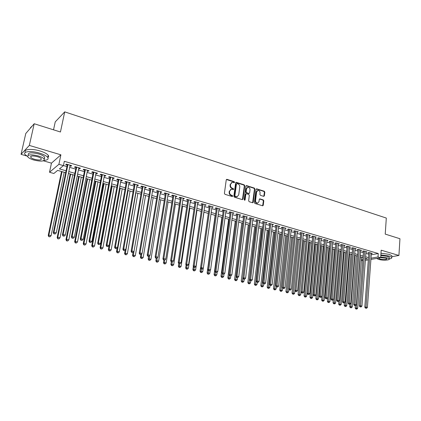 <?xml version="1.0" encoding="UTF-8"?>
<svg xmlns="http://www.w3.org/2000/svg" width="421" height="421" viewBox="0 0 421 421"><rect width="100%" height="100%" fill="white"/><g stroke="black" fill="none" stroke-linecap="round" stroke-linejoin="round"><path stroke-width="0.63" d="M234.565 182.314L234.171 181.646L227.024 179.372L226.245 179.899L224.404 193.36L224.982 194.323L232.181 196.523L232.724 196.144L232.324 195.476L231.397 195.191C230.103 194.644 229.492 193.623 229.556 192.134L229.708 191.013L231.382 189.213L233.287 189.597L233.65 189.208L233.25 188.54L232.324 188.25C231.04 187.703 230.429 186.682 230.492 185.198L230.645 184.082L232.281 182.309L234.213 182.703L234.565 182.314M234.081 182.698L233.76 181.825L226.419 179.52M232.224 196.533L231.913 195.639L230.987 195.355L231.397 195.191M233.155 189.592L232.839 188.708L231.918 188.424L232.324 188.25M263.667 196.349L264.393 195.823L264.83 192.165L264.283 191.239L256.742 188.84L256.01 189.361L254.373 202.538L254.931 203.475L262.746 205.816L263.262 205.259L263.793 200.806L263.246 199.88L259.789 198.849L259.283 199.407L259.015 201.622L257.641 203.117C256.284 202.985 255.594 202.133 255.563 200.554L256.631 191.887L257.962 190.418C259.331 190.534 260.031 191.387 260.067 192.971L259.894 194.407L260.446 195.339L263.667 196.349M371.254 254.784L378.258 253.516L378.016 256.957L380.663 257.731L370.917 259.415M34.196 123.742L29.333 145.424L21.05 154.339L25.776 133.51L34.196 123.742L60.45 131.999L64.713 111.87L386.31 218.062L385.226 234.102L399.95 238.733L398.919 255.463L381.184 250.185L380.663 257.731M43.368 160.806L51.457 163.148L60.898 154.823L29.333 145.424M60.898 154.823L58.908 164.311L63.418 165.621L59.445 168.895L66.071 170.8M378.258 253.516L64.318 161.311L63.418 165.621M244.754 185.782L244.191 184.84L236.386 182.356L235.623 182.882L233.844 196.254L234.418 197.207L242.285 199.607L243.043 199.07L244.754 185.782L244.338 185.956L243.775 185.014L235.797 182.498M246.653 185.624L254.326 188.071L254.879 189.003L253.237 202.191L252.721 202.754L249.2 201.722L248.637 200.78L249.321 195.397L248.758 194.46L246.564 193.776L245.811 194.307L245.096 199.928L244.727 200.322L244.169 199.643L245.906 186.15L246.653 185.624L246.232 185.793L253.9 188.234L254.326 188.071M391.809 256.678L398.919 255.463M69.981 165.911L70.981 166.2L71.665 165.653L66.371 164.111L65.697 164.658L67.244 165.111M78.738 168.463L79.69 168.737L80.395 168.205L75.17 166.679L74.48 167.221L76.001 167.663M87.379 170.979L88.289 171.247L89.015 170.721L83.858 169.216L83.142 169.747L84.647 170.184M95.909 173.468L96.777 173.72L97.525 173.21L92.431 171.721L91.699 172.242L93.183 172.673M104.334 175.925L105.161 176.162L105.929 175.662L100.898 174.194L100.145 174.704L101.614 175.131M112.654 178.346L113.438 178.578L114.223 178.088L109.26 176.636L108.486 177.136L109.934 177.557M120.864 180.741L121.611 180.962L122.416 180.477L117.512 179.046L116.722 179.535L118.154 179.951M128.973 183.109L129.684 183.314L130.505 182.84L125.663 181.43L124.853 181.904L126.268 182.319M136.988 185.44L137.656 185.64L138.493 185.177L133.715 183.777L132.883 184.245L134.283 184.656M144.898 187.75L145.534 187.934L146.387 187.482L141.661 186.103L140.819 186.561L142.198 186.961M152.712 190.029L153.312 190.203L154.181 189.755L149.518 188.392L148.655 188.845L150.018 189.24M160.433 192.276L160.996 192.444L161.88 192.008L157.275 190.66L156.396 191.102L157.743 191.492M168.058 194.502L169.489 194.228L164.937 192.897L164.043 193.328L165.374 193.718M175.594 196.696L177.004 196.423L172.505 195.112L171.6 195.533L172.915 195.918M183.04 198.87L184.435 198.591L179.988 197.296L179.067 197.712L180.362 198.091M190.397 201.012L191.771 200.738L187.377 199.454L186.445 199.859L187.724 200.233M197.665 203.132L199.022 202.854L194.681 201.585L193.734 201.985L195.002 202.354M204.848 205.227L206.19 204.948L201.901 203.696L200.938 204.085L202.191 204.453M211.952 207.295L213.273 207.016L209.032 205.78L208.058 206.164L209.295 206.522M218.967 209.342L220.278 209.063L216.084 207.837L215.094 208.216L216.32 208.569M225.909 211.368L227.198 211.084L223.056 209.874L222.051 210.242L223.262 210.595M232.766 213.363L234.039 213.084L229.945 211.884L228.929 212.247L230.124 212.594M239.544 215.341L240.801 215.057L236.755 213.873L235.728 214.231L236.912 214.573M246.248 217.294L247.49 217.01L243.485 215.841L242.449 216.189L243.617 216.531M252.874 219.23L254.105 218.941L250.142 217.789L249.095 218.125L250.253 218.462M259.425 221.141L260.641 220.851L256.726 219.709L255.668 220.041L256.81 220.378M265.909 223.03L267.109 222.741L263.236 221.609L262.167 221.935L263.299 222.267M272.319 224.898L273.503 224.609L269.672 223.493L268.593 223.809L269.708 224.135M278.655 226.745L279.823 226.456L276.039 225.351L274.95 225.661L276.055 225.988M284.922 228.571L286.08 228.282L282.333 227.187L281.233 227.498L282.328 227.814M291.122 230.376L292.263 230.087L288.559 229.008L287.454 229.308L288.532 229.624M297.258 232.166L298.384 231.876L294.721 230.808L293.605 231.103L294.674 231.413M303.32 233.929L304.436 233.644L300.815 232.587L299.689 232.876L300.747 233.187M309.324 235.665L310.424 235.392L306.841 234.344L305.704 234.629L306.751 234.934M315.266 237.386L316.35 237.123L312.803 236.086L311.661 236.365L312.698 236.67M321.139 239.086L322.212 238.839L318.702 237.812L317.55 238.086L318.576 238.381M326.954 240.77L328.012 240.533L324.538 239.517L323.381 239.786L324.396 240.081M332.706 242.438L333.753 242.207L330.317 241.201L329.148 241.465L330.153 241.759M338.395 244.091L339.431 243.864L336.032 242.875L334.858 243.127L335.847 243.417M344.031 245.722L345.052 245.506L341.684 244.527L340.505 244.775L341.489 245.064M349.604 247.338L350.614 247.132L347.283 246.159L346.094 246.406L347.067 246.69M355.124 248.937L356.119 248.743L352.824 247.78L351.63 248.016L352.593 248.301M360.581 250.521L361.571 250.332L358.308 249.379L357.103 249.616L358.055 249.895M365.986 252.09L366.959 251.905L363.733 250.963L362.523 251.195L363.465 251.469M63.434 165.553L66.944 166.574M69.681 167.369L75.706 169.121M78.443 169.916L84.363 171.631M87.094 172.426L92.904 174.115M95.635 174.904L101.34 176.562M104.066 177.352L109.671 178.983M112.386 179.772L117.891 181.367M120.606 182.156L126.016 183.73M128.726 184.514L134.036 186.056M136.741 186.845L141.956 188.355M144.661 189.14L149.781 190.629M152.481 191.413L157.512 192.876M160.206 193.655L165.153 195.091M167.837 195.87L172.694 197.286M175.378 198.065L180.151 199.449M182.83 200.228L187.519 201.585M190.192 202.364L194.797 203.701M197.465 204.474L201.996 205.79M204.659 206.564L209.105 207.858M211.763 208.627L216.136 209.9M218.783 210.668L223.083 211.916M225.73 212.684L229.95 213.91M232.592 214.678L236.739 215.884M239.375 216.647L243.454 217.831M246.085 218.594L250.09 219.757M252.716 220.52L256.652 221.662M259.273 222.425L263.146 223.551M265.756 224.309L269.561 225.414M272.171 226.172L275.908 227.256M278.513 228.014L282.186 229.077M284.785 229.834L288.396 230.882M290.99 231.634L294.542 232.666M297.126 233.418L300.615 234.429M303.194 235.181L306.63 236.176M309.198 236.923L312.577 237.902M315.14 238.649L318.46 239.612M321.018 240.354L324.281 241.301M326.838 242.043L330.043 242.975M332.59 243.717L335.742 244.633M338.284 245.369L341.384 246.269M343.92 247.006L346.967 247.89M349.498 248.627L352.493 249.495M355.019 250.227L357.966 251.084M360.481 251.816L363.376 252.658M365.891 253.384L368.738 254.21M371.338 253.642L372.301 253.468L369.106 252.532L367.891 252.758L368.822 253.032M64.713 111.87L55.246 121.874L53.535 129.821M362.76 260.773L361.376 260.383M65.681 172.684L57.64 170.384L53.867 173.494L49.515 172.263L58.908 164.311M51.457 163.148L49.515 172.263M21.05 154.339L26.728 155.986M368.317 259.862L365.365 260.373M371.006 258.189L378.016 256.957M68.818 171.584L74.859 173.32M77.601 174.11L83.532 175.81M86.273 176.599L92.099 178.267M94.83 179.057L100.551 180.698M103.282 181.483L108.902 183.093M111.628 183.877L117.143 185.461M119.864 186.24L125.284 187.798M128 188.576L133.325 190.103M136.036 190.881L141.261 192.386M143.971 193.16L149.108 194.634M151.807 195.412L156.854 196.86M159.554 197.633L164.506 199.059M167.2 199.833L172.068 201.227M174.757 202.001L179.541 203.375M182.225 204.143L186.924 205.495M189.603 206.264L194.218 207.59M196.891 208.353L201.433 209.658M204.101 210.421L208.558 211.705M211.221 212.468L215.599 213.726M218.257 214.489L222.562 215.726M225.214 216.483L229.445 217.699M232.092 218.462L236.249 219.651M238.886 220.409L242.975 221.583M245.606 222.341L249.627 223.493M252.253 224.251L256.2 225.382M258.826 226.135L262.704 227.251M265.319 227.998L269.135 229.092M271.745 229.845L275.492 230.918M278.102 231.671L281.786 232.729M284.385 233.471L288.006 234.513M290.601 235.255L294.158 236.281M296.747 237.023L300.247 238.028M302.831 238.77L306.267 239.754M308.846 240.496L312.224 241.465M314.797 242.207L318.118 243.159M320.686 243.896L323.954 244.833M326.512 245.569L329.722 246.49M332.28 247.222L335.437 248.127M337.984 248.858L341.084 249.753M343.625 250.479L346.678 251.358M349.214 252.084L352.214 252.947M354.745 253.674L357.692 254.521M360.218 255.242L363.118 256.079M365.633 256.799L368.486 257.615M365.454 259.157L367.317 258.836L365.517 258.32M363.002 257.599L360.097 256.773M357.571 256.052L354.619 255.21M352.088 254.484L349.088 253.626M346.551 252.905L343.494 252.032M340.952 251.305L337.847 250.416M335.295 249.69L332.137 248.785M329.58 248.058L326.37 247.138M323.807 246.406L320.539 245.475M317.971 244.738L314.645 243.791M312.072 243.054L308.688 242.091M306.109 241.354L302.667 240.37M300.078 239.628L296.579 238.628M293.99 237.891L290.427 236.87M287.827 236.134L284.207 235.097M281.602 234.355L277.918 233.297M275.308 232.555L271.556 231.482M268.94 230.734L265.125 229.645M262.504 228.898L258.626 227.787M256 227.04L252.047 225.909M249.416 225.161L245.396 224.014M242.759 223.256L238.67 222.088M236.028 221.335L231.866 220.146M229.219 219.388L224.982 218.183M222.33 217.425L218.02 216.194M215.363 215.431L210.979 214.178M208.311 213.421L203.848 212.147M201.18 211.384L196.639 210.084M193.96 209.321L189.339 208M186.661 207.237L181.956 205.89M179.272 205.122L174.483 203.759M171.789 202.99L166.916 201.596M164.222 200.828L159.259 199.412M156.559 198.638L151.513 197.196M148.802 196.423L143.666 194.955M140.956 194.181L135.72 192.686M133.004 191.908L127.679 190.387M124.958 189.613L119.532 188.061M116.806 187.282L111.286 185.708M108.555 184.93L102.934 183.319M100.203 182.54L94.472 180.904M91.736 180.125L85.905 178.457M83.163 177.673L77.227 175.978M74.48 175.194L68.434 173.468M361.418 259.868L362.844 259.615M70.981 166.2L71.123 165.495M79.69 168.737L79.832 168.042M88.289 171.247L88.426 170.552M96.777 173.72L96.914 173.031M105.161 176.162L105.292 175.478M113.438 178.578L113.565 177.894M121.611 180.962L121.737 180.283M129.684 183.314L129.805 182.635M137.656 185.64L137.778 184.966M145.534 187.934L145.645 187.266M153.312 190.203L153.423 189.534M160.996 192.444L161.106 191.781M168.589 194.655L168.695 193.997M176.089 196.844L176.194 196.186M183.503 199.001L183.603 198.349M190.829 201.138L190.924 200.491M198.065 203.248L198.159 202.601M205.222 205.337L205.311 204.69M212.289 207.395L212.379 206.758M219.278 209.432L219.367 208.795M226.188 211.447L226.272 210.816M233.018 213.442L233.102 212.81M239.77 215.41L239.854 214.778M246.448 217.357L246.527 216.731M253.047 219.278L253.126 218.657M259.578 221.183L259.652 220.562M266.03 223.062L266.104 222.446M272.413 224.925L272.487 224.314M278.728 226.766L278.797 226.156M284.975 228.587L285.038 227.977M291.153 230.387L291.216 229.782M297.263 232.171L297.326 231.566M231.603 182.54L230.645 184.082M231.918 188.424C230.629 187.871 230.019 186.856 230.087 185.372L230.234 184.256M230.703 189.434L229.708 191.013M230.987 195.355C229.698 194.807 229.082 193.786 229.15 192.297L229.298 191.176M242.433 199.633L244.338 185.956M236.981 183.619L236.449 183.988L234.892 195.718L235.292 196.386L237.034 196.76L238.712 194.96L239.76 186.961C239.817 185.487 239.217 184.477 237.949 183.93L236.981 183.619M236.613 183.682L236.039 184.161L236.449 183.988M237.276 196.718L235.855 196.844L234.881 196.544L234.481 195.881L236.039 184.161M252.621 202.754L254.458 189.166L253.9 188.234M246.069 193.849L245.396 194.47L244.675 200.086L245.096 199.928M250.021 189.839C249.985 188.229 249.269 187.371 247.874 187.261L246.527 188.734L246.132 191.802L246.695 192.744L249.127 193.455L249.637 192.897L250.021 189.839M247.301 187.45L246.106 188.897L246.527 188.734M248.964 193.518L246.28 192.907L245.717 191.965L246.106 188.897M257.41 190.602L256.205 192.05L256.631 191.887M257.757 203.101L257.215 203.264C255.857 203.138 255.168 202.285 255.137 200.712L256.205 192.05M262.636 205.816L263.362 200.959L262.815 200.033L259.468 199.007M263.783 196.375L264.399 192.329L263.851 191.402L256.178 188.976M61.54 171.5L48.231 235.502L48.857 235.155L51.104 235.686L64.213 172.263M62.045 171.642L48.857 235.155L48.857 236.697L50.004 236.776L49.104 236.565M51.104 235.686L50.004 236.776M48.857 236.697L48.231 235.502M67.407 164.411L53.32 232.697L53.972 232.334L67.918 164.564M54.225 233.776L55.14 233.997L54.225 233.776L53.972 232.334L56.267 232.881L70.123 165.206M53.32 232.697L53.962 233.918M55.14 233.997L56.267 232.881M31.759 126.342L32.096 126.174M42.747 126.432L47.299 127.863M32.059 126.221L30.444 127.663M44.21 160.343C47.584 160.059 48.778 159.101 47.789 157.465C46.531 155.875 43.752 154.418 39.448 153.097C31.101 150.529 22.487 151.418 25.039 154.491L27.591 156.507M47.815 157.496C48.715 156.954 48.862 156.228 48.247 155.328C46.994 153.728 44.221 152.265 39.921 150.934C31.638 148.376 23.055 149.245 25.486 152.313M30.849 156.791L30.586 156.659M28.244 154.933C27.786 152.576 31.238 152.239 38.6 153.928C41.705 154.881 43.71 155.928 44.626 157.075L44.289 158.643M38.169 155.912C30.796 154.228 27.344 154.56 27.807 156.901C28.765 158.064 30.807 159.112 33.933 160.048C41.2 161.706 44.621 161.375 44.2 159.043C43.284 157.901 41.274 156.859 38.169 155.912M34.669 159.327C39.363 160.401 41.574 160.185 41.3 158.68C40.705 157.943 39.406 157.27 37.401 156.665C32.664 155.581 30.438 155.791 30.733 157.301C31.349 158.049 32.659 158.722 34.669 159.327M44.368 158.254L44.763 158.228M388.92 235.265L391.477 236.07M389.251 258.968C391.262 258.626 392.098 258.105 391.762 257.405L389.136 256.031L380.858 254.931M391.83 256.378L391.872 255.726L389.246 254.347L380.973 253.247M380.816 255.542L387.409 256.331L389.304 257.326L389.272 257.789M376.663 258.42L378.574 259.373C382.563 260.61 390.283 260.262 389.204 258.868L387.304 257.884L380.71 257.089M379.121 257.994L378.858 258.468L380.105 259.11C384.026 259.852 386.315 259.741 386.962 258.783L385.731 258.152L380.668 257.678M70.144 173.957L57.156 237.607L57.798 237.276L60.019 237.797L72.812 174.72M70.675 174.105L57.798 237.276L57.782 238.802L58.929 238.875L58.04 238.67M60.019 237.797L58.929 238.875M57.782 238.802L57.156 237.607M78.638 176.383L65.965 239.691L66.629 239.365L68.818 239.881L81.306 177.141M79.19 176.541L66.629 239.365L66.86 240.749L66.592 240.875L67.734 240.954L66.86 240.749M68.818 239.881L67.734 240.954M66.592 240.875L65.965 239.691M87.026 178.778L74.659 241.743L75.343 241.422L77.506 241.938L89.689 179.535M87.6 178.941L75.343 241.422L75.569 242.801L75.291 242.928L76.433 243.001L75.569 242.801M77.506 241.938L76.433 243.001M75.291 242.928L74.659 241.743M95.309 181.146L83.242 243.77L83.947 243.459L86.084 243.964L97.967 181.904M95.909 181.314L83.947 243.459L84.163 244.827L83.879 244.948L85.016 245.027L84.163 244.827M86.084 243.964L85.016 245.027M83.879 244.948L83.242 243.77M76.164 166.969L62.424 234.871L63.097 234.523L76.701 167.126M63.339 235.955L64.245 236.17L63.339 235.955L63.097 234.523L65.36 235.065L78.874 167.763M62.424 234.871L63.066 236.092M64.245 236.17L65.36 235.065M84.805 169.495L71.407 237.023L72.102 236.681L85.368 169.658M72.333 238.097L73.228 238.312L72.333 238.097L72.102 236.681L74.338 237.212L87.515 170.284M71.407 237.023L72.054 238.233M73.228 238.312L74.338 237.212M93.315 172.005L80.269 239.144L80.99 238.807L93.92 172.157M81.211 240.217L82.095 240.428L81.211 240.217L80.99 238.807L83.195 239.333L96.046 172.778M80.269 239.144L80.921 240.349M82.095 240.428L83.195 239.333M101.766 174.447L89.02 241.233L89.762 240.907L102.371 174.626M89.973 242.307L90.841 242.517L89.973 242.307L89.762 240.907L91.936 241.428L104.466 175.236M89.02 241.233L89.678 242.438M90.841 242.517L91.936 241.428M103.492 183.482L91.72 245.775L92.446 245.469L94.551 245.969L106.15 184.24M104.113 183.656L92.446 245.469L92.652 246.827L92.357 246.943L93.494 247.022L92.652 246.827M94.551 245.969L93.494 247.022M92.357 246.943L91.72 245.775M110.086 176.878L97.656 243.301L98.419 242.985L110.712 177.062M98.619 244.369L99.477 244.575L98.619 244.369L98.419 242.985L100.566 243.496L112.781 177.662M97.656 243.301L98.314 244.496M99.477 244.575L100.566 243.496M111.576 185.787L100.087 247.753L100.835 247.459L102.913 247.948L114.228 186.545M112.218 185.971L100.835 247.459L101.029 248.8L100.73 248.916L101.861 248.995L101.029 248.8M102.913 247.948L101.861 248.995M100.73 248.916L100.087 247.753M118.301 179.278L106.181 245.338L106.96 245.033L118.948 179.467M107.155 246.406L108.002 246.611L107.155 246.406L106.96 245.033L109.081 245.538L120.99 180.062M106.181 245.338L106.845 246.527M108.002 246.611L109.081 245.538M119.559 188.071L108.35 249.706L109.118 249.416L111.17 249.9L122.206 188.824M120.222 188.261L109.118 249.416L109.302 250.748L108.997 250.863L110.123 250.942L109.302 250.748M111.17 249.9L110.123 250.942M108.997 250.863L108.35 249.706M126.411 181.646L114.596 247.353L115.396 247.053L127.079 181.84M115.586 248.416L116.422 248.616L115.586 248.416L115.396 247.053L117.491 247.553L129.094 182.43M114.596 247.353L115.265 248.537M116.422 248.616L117.491 247.553M117.185 247.853L116.512 251.632L117.296 251.353L119.327 251.832L130.089 191.076M128.126 190.518L117.296 251.353L117.475 252.674L117.159 252.784L118.285 252.868L117.475 252.674M119.327 251.832L118.285 252.868M117.159 252.784L116.512 251.632M134.425 183.988L122.906 249.343L123.727 249.048L135.109 184.188M123.906 250.4L124.732 250.6L123.906 250.4L123.727 249.048L125.79 249.542L137.104 184.766M122.906 249.343L123.574 250.516M124.732 250.6L125.79 249.542M125.163 250.169L124.574 253.537L125.374 253.263L127.379 253.737L137.877 193.302M135.936 192.75L125.374 253.263L125.547 254.579L125.226 254.684L126.347 254.768L125.547 254.579M127.379 253.737L126.347 254.768M125.226 254.684L124.574 253.537M142.34 186.298L131.11 251.305L131.947 251.016L143.045 186.503M132.115 252.363L132.931 252.558L132.115 252.363L131.947 251.016L133.989 251.505L145.013 187.077M131.11 251.305L131.784 252.474M132.931 252.558L133.989 251.505M133.047 252.442L132.536 255.421L133.352 255.152L135.336 255.621L145.571 195.497M133.978 251.516L133.352 255.152L133.515 256.457L133.189 256.563L134.31 256.642L133.515 256.457M135.336 255.621L134.31 256.642M133.189 256.563L132.536 255.421M150.155 188.582L139.209 253.242L140.067 252.963L150.881 188.792M140.23 254.295L141.035 254.489L140.23 254.295L140.067 252.963L142.082 253.442L152.823 189.361M139.209 253.242L139.888 254.405M141.035 254.489L142.082 253.442M140.861 254.547L140.398 257.278L141.235 257.015L143.193 257.478L153.176 197.67M141.788 253.742L141.235 257.015L141.393 258.31L141.056 258.415L142.172 258.494L141.393 258.31M143.193 257.478L142.172 258.494M141.056 258.415L140.398 257.278M157.88 190.839L147.213 255.158L148.087 254.884L158.622 191.055M148.239 256.21L149.034 256.4L148.239 256.21L148.087 254.884L150.076 255.358L160.543 191.613M147.213 255.158L147.887 256.315M149.034 256.4L150.076 255.358M148.602 256.484L148.171 259.115L149.023 258.862L150.955 259.315L160.685 199.817M149.502 255.931L149.171 260.146L148.829 260.246L149.939 260.325L149.171 260.146M150.955 259.315L149.939 260.325M148.829 260.246L148.171 259.115M165.511 193.065L155.112 257.047L156.002 256.778L166.269 193.286M156.149 258.094L156.933 258.284L156.149 258.094L156.002 256.778L157.964 257.252L168.163 193.844M155.112 257.047L155.791 258.199M156.933 258.284L157.964 257.252M156.27 258.315L155.844 260.925L156.712 260.678L158.622 261.131L168.111 201.938M157.133 258.084L156.854 261.957L156.507 262.051L157.617 262.136L156.854 261.957M158.622 261.131L157.617 262.136M156.507 262.051L155.844 260.925M173.047 195.265L162.916 258.91L163.822 258.652L173.82 195.497M163.958 259.957L164.737 260.146L163.958 259.957L163.822 258.652L165.763 259.12L175.699 196.044M162.916 258.91L163.595 260.062M164.737 260.146L165.763 259.12M163.843 260.12L163.432 262.72L164.311 262.478L166.2 262.925L175.446 204.032M164.679 260.162L164.448 263.746L164.09 263.841L165.2 263.92L164.448 263.746M166.2 262.925L165.2 263.92M164.09 263.841L163.432 262.72M180.493 197.444L170.626 260.757L171.547 260.504L181.288 197.675M171.679 261.799L172.442 261.983L171.679 261.799L171.547 260.504L173.463 260.962L183.14 198.217M170.626 260.757L171.31 261.899M172.442 261.983L173.463 260.962M171.326 261.904L170.926 264.488L171.821 264.256L173.684 264.698L182.698 206.106M172.163 262.057L171.947 265.514L171.589 265.604L172.694 265.688L171.947 265.514M173.684 264.698L172.694 265.688M171.589 265.604L170.926 264.488M187.855 199.591L178.241 262.578L179.178 262.33L188.661 199.828M179.299 263.62L180.056 263.799L179.299 263.62L179.178 262.33L181.072 262.788L190.492 200.364M178.241 262.578L178.925 263.714M180.056 263.799L181.072 262.788M178.757 263.435L178.33 266.24L179.241 266.009L181.083 266.446L189.871 208.153M179.567 263.867L179.362 267.261L178.993 267.351L180.099 267.435L179.362 267.261M181.083 266.446L180.099 267.435M178.993 267.351L178.33 266.24M195.128 201.717L185.761 264.377L186.714 264.141L195.954 201.959M186.829 265.414L187.577 265.593L186.829 265.414L186.714 264.141L188.587 264.588L197.759 202.485M185.761 264.377L186.45 265.509M187.577 265.593L188.587 264.588M186.098 264.93L185.645 267.966L186.571 267.745L188.392 268.177L196.954 210.174M186.887 265.614L186.687 268.987L186.314 269.072L187.413 269.156L186.687 268.987M188.392 268.177L187.413 269.156M186.314 269.072L185.645 267.966M202.317 203.817L193.197 266.156L194.16 265.925L203.154 204.064M194.27 267.188L195.007 267.367L194.27 267.188L194.16 265.925L196.007 266.367L204.943 204.585M193.197 266.156L193.881 267.282M195.007 267.367L196.007 266.367M193.355 266.414L192.881 269.677L193.818 269.461L195.618 269.887L203.959 212.179M194.128 267.34L193.923 270.692L193.549 270.777L194.644 270.861L193.923 270.692M195.618 269.887L194.644 270.861M193.549 270.777L192.881 269.677M209.421 205.89L200.538 267.909L201.517 267.688L210.274 206.143M201.622 268.945L202.354 269.119L201.622 268.945L201.517 267.688L203.343 268.124L212.042 206.658M200.538 267.909L201.227 269.035M202.354 269.119L203.343 268.124M208.295 213.415L200.028 271.366L200.98 271.156L202.759 271.577L203.232 268.235M201.28 269.045L201.08 272.376L200.701 272.461L201.791 272.545L201.08 272.376M202.759 271.577L201.791 272.545M200.701 272.461L200.028 271.366M216.441 207.942L207.795 269.645L208.79 269.424L217.31 208.195M208.884 270.677L209.605 270.85L208.884 270.677L208.79 269.424L210.589 269.861L219.057 208.705M207.795 269.645L208.484 270.761M209.605 270.85L210.589 269.861M215.147 215.373L207.095 273.034L208.058 272.829L209.816 273.245L210.237 270.219M208.374 270.582L208.153 274.045L207.769 274.124L208.858 274.208L208.153 274.045M209.816 273.245L208.858 274.208M207.769 274.124L207.095 273.034M223.383 209.968L214.963 271.361L215.973 271.15L224.267 210.226M216.062 272.387L216.773 272.561L216.062 272.387L215.973 271.15L217.757 271.577L225.993 210.732M214.963 271.361L215.657 272.471M216.773 272.561L217.757 271.577M221.925 217.304L214.078 274.687L215.057 274.487L216.794 274.897L217.162 272.171M215.389 272.045L215.147 275.692L214.752 275.771L215.841 275.855L215.147 275.692M216.794 274.897L215.841 275.855M214.752 275.771L214.078 274.687M230.245 211.974L222.051 273.055L223.072 272.85L231.14 212.237M223.156 274.082L223.861 274.25L223.156 274.082L223.072 272.85L224.835 273.271L232.85 212.737M222.051 273.055L222.746 274.166M223.861 274.25L224.835 273.271M228.624 219.22L220.983 276.318L221.972 276.123L223.688 276.529L224.014 274.092M222.325 273.492L222.056 277.323L221.656 277.397L222.741 277.481L222.056 277.323M223.688 276.529L222.741 277.481M221.656 277.397L220.983 276.318M237.028 213.957L229.056 274.734L230.087 274.529L237.939 214.221M230.166 275.755L230.861 275.918L230.166 275.755L230.087 274.529L231.829 274.945L239.628 214.715M229.056 274.734L229.75 275.834M230.861 275.918L231.829 274.945M235.25 221.114L227.808 277.928L228.814 277.739L230.508 278.144L230.797 275.934M229.177 274.929L228.887 278.928L228.487 279.007L229.566 279.091L228.887 278.928M230.508 278.144L229.566 279.091M228.487 279.007L227.808 277.928M243.733 215.915L235.976 276.387L237.023 276.192L244.659 216.184M237.091 277.407L237.781 277.571L237.091 277.407L237.023 276.192L238.744 276.602L246.327 216.673M235.976 276.387L236.676 277.486M237.781 277.571L238.744 276.602M241.801 222.983L234.56 279.528L237.249 279.739L237.518 277.618M242.733 223.251L235.644 280.523L235.239 280.597L236.313 280.681L235.644 280.523M237.249 279.739L236.313 280.681M235.239 280.597L234.56 279.528M250.363 217.852L242.817 278.023L243.875 277.834L251.3 218.125M243.943 279.039L244.622 279.202L243.943 279.039L243.875 277.834L245.58 278.239L252.953 218.604M242.817 278.023L243.517 279.118M244.622 279.202L245.58 278.239M248.279 224.835L241.233 281.102L243.917 281.317L244.169 279.27M249.227 225.103L242.322 282.096L241.912 282.165L242.985 282.254L242.322 282.096M243.917 281.317L242.985 282.254M241.912 282.165L241.233 281.102M256.921 219.767L249.585 279.644L250.653 279.455L257.873 220.046M250.711 280.654L251.384 280.818L250.711 280.654L250.653 279.455L252.332 279.86L259.504 220.52M249.585 279.644L250.285 280.728M251.384 280.818L252.332 279.86M254.689 226.666L247.832 282.659L250.506 282.875L250.753 280.844M255.647 226.94L248.927 283.654L248.511 283.722L249.585 283.807L248.927 283.654M250.506 282.875L249.585 283.807M248.511 283.722L247.832 282.659M263.404 221.662L256.268 281.244L257.352 281.06L264.367 221.941M257.405 282.254L258.068 282.412L257.405 282.254L257.352 281.06L259.01 281.46L265.983 222.414M256.268 281.244L256.973 282.323M258.068 282.412L259.01 281.46M261.031 228.477L254.358 284.201L257.026 284.417L257.268 282.396M261.999 228.756L255.458 285.191L255.037 285.259L256.105 285.343L255.458 285.191M257.026 284.417L256.105 285.343M255.037 285.259L254.358 284.201M269.819 223.535L262.883 282.823L263.972 282.649L270.792 223.819M264.02 283.833L264.677 283.986L264.02 283.833L263.972 282.649L265.614 283.044L272.387 224.282M262.883 282.823L263.583 283.901M264.677 283.986L265.614 283.044M267.303 230.266L260.81 285.727L263.472 285.943L263.704 283.928M268.282 230.55L261.915 286.717L261.494 286.78L262.557 286.864L261.915 286.717M263.472 285.943L262.557 286.864M261.494 286.78L260.81 285.727M276.16 225.388L269.419 284.385L270.519 284.217L277.144 225.672M270.561 285.391L271.213 285.549L270.561 285.391L270.519 284.217L272.145 284.607L278.723 226.135M269.419 284.385L270.119 285.459M271.213 285.549L272.145 284.607M273.508 232.039L267.193 287.238L269.845 287.454L270.077 285.396M274.497 232.324L268.303 288.222L267.877 288.28L268.935 288.369L268.303 288.222M269.845 287.454L268.935 288.369M267.877 288.28L267.193 287.238M282.433 227.219L275.881 285.933L276.992 285.77L283.428 227.508M277.029 286.933L277.671 287.09L277.029 286.933L276.992 285.77L278.597 286.154L284.991 227.966M275.881 285.933L276.586 287.001M277.671 287.09L278.597 286.154M279.644 233.792L273.503 288.727L276.15 288.943L276.397 286.717M280.649 234.081L274.618 289.706L274.187 289.769L275.25 289.858L274.618 289.706M276.15 288.943L275.25 289.858M274.187 289.769L273.503 288.727M288.638 229.029L282.27 287.464L283.396 287.301L289.643 229.324M283.428 288.459L284.064 288.611L283.428 288.459L283.396 287.301L284.98 287.68L291.185 229.777M282.27 287.464L282.975 288.522M284.064 288.611L284.98 287.68M285.717 235.528L279.749 290.206L282.386 290.422L282.644 288.027M286.733 235.818L280.87 291.179L280.433 291.243L281.491 291.327L280.87 291.179M282.386 290.422L281.491 291.327M280.433 291.243L279.749 290.206M294.774 230.824L288.595 288.974L289.722 288.817L295.789 231.118M289.753 289.969L290.379 290.122L289.753 289.969L289.722 288.817L291.295 289.195L297.315 231.566M288.595 288.974L289.301 290.032M290.379 290.122L291.295 289.195M291.727 237.244L285.922 291.664L288.559 291.879L288.827 289.322M292.748 237.539L287.048 292.637L286.612 292.695L287.664 292.784L287.048 292.637M288.559 291.879L287.664 292.784M286.612 292.695L285.922 291.664M300.847 232.597L294.842 290.469L295.984 290.316L301.873 232.897M296.005 291.464L296.626 291.611L296.005 291.464L295.984 290.316L297.536 290.69L303.383 233.339M294.842 290.469L295.553 291.521M296.626 291.611L297.536 290.69M297.668 238.944L292.037 293.105L294.658 293.326L294.937 290.611M298.705 239.239L293.163 294.079L292.721 294.132L293.774 294.221L293.163 294.079M294.658 293.326L293.774 294.221M292.721 294.132L292.037 293.105M306.851 234.35L301.026 291.948L302.173 291.8L307.888 234.655M302.194 292.937L302.81 293.084L302.194 292.937L302.173 291.8L303.715 292.169L309.382 235.092M301.026 291.948L301.731 292.995M302.81 293.084L303.715 292.169M303.552 240.623L298.079 294.537L300.694 294.753L306.062 241.338M304.599 240.923L299.215 295.505L298.768 295.558L299.815 295.647L299.215 295.505M300.694 294.753L299.815 295.647M298.768 295.558L298.079 294.537M312.75 236.102L307.141 293.411L308.298 293.269L313.84 236.391M308.314 294.4L308.919 294.542L308.314 294.4L308.298 293.269L309.819 293.632L315.318 236.823M307.141 293.411L307.851 294.453M308.919 294.542L309.819 293.632M309.377 242.285L304.062 295.947L306.667 296.168L311.877 243.001M310.43 242.585L305.199 296.916L304.746 296.968L305.793 297.052L305.199 296.916M306.667 296.168L305.793 297.052M304.746 296.968L304.062 295.947M318.629 237.828L313.187 294.858L314.355 294.721L319.728 238.112M314.366 295.842L314.966 295.984L314.366 295.842L314.355 294.721L315.861 295.079L321.191 238.539M313.187 294.858L313.898 295.895M314.966 295.984L315.861 295.079M315.134 243.933L309.977 297.347L312.577 297.563L317.634 244.643M316.203 244.233L311.119 298.31L310.666 298.363L311.708 298.447L311.119 298.31M312.577 297.563L311.708 298.447M310.666 298.363L309.977 297.347M324.444 239.538L319.171 296.289L320.349 296.152L325.554 239.812M320.349 297.268L320.944 297.41L320.349 297.268L320.349 296.152L321.833 296.51L327.001 240.233M319.171 296.289L319.881 297.321M320.944 297.41L321.833 296.51M320.839 245.559L315.834 298.731L318.429 298.947L323.333 246.269M321.912 245.864L316.976 299.689L316.524 299.741L317.56 299.826L316.976 299.689M318.429 298.947L317.56 299.826M316.524 299.741L315.834 298.731M330.201 241.228L325.091 297.705L326.275 297.573L331.322 241.496M326.275 298.684L326.864 298.826L326.275 298.684L326.275 297.573L327.748 297.926L332.753 241.917M325.091 297.705L325.801 298.736M326.864 298.826L327.748 297.926M326.486 247.169L321.628 300.099L324.212 300.315L328.969 247.88M327.564 247.48L322.775 301.057L322.318 301.104L323.349 301.194L322.775 301.057M324.212 300.315L323.349 301.194M322.318 301.104L321.628 300.099M335.895 242.901L330.948 299.105L332.137 298.978L337.026 243.164M332.132 300.084L332.716 300.22L332.132 300.084L332.137 298.978L333.595 299.331L338.442 243.575M330.948 299.105L331.659 300.131M332.716 300.22L333.595 299.331M327.67 298.01L327.359 301.452L329.938 301.673L334.548 249.474M333.158 249.079L328.512 302.41L328.048 302.457L329.08 302.541L328.512 302.41M329.938 301.673L329.08 302.541M328.048 302.457L327.359 301.452M341.531 244.559L336.742 300.494L337.937 300.368L342.668 244.811M337.931 301.462L338.505 301.604L337.931 301.462L337.937 300.368L339.379 300.715L344.073 245.222M336.742 300.494L337.453 301.515M338.505 301.604L339.379 300.715M333.311 299.615L333.032 302.794L335.605 303.015L340.073 251.053M338.7 250.658L334.19 303.746L333.721 303.788L334.753 303.878L334.19 303.746M335.605 303.015L334.753 303.878M333.721 303.788L333.032 302.794M347.109 246.196L342.473 301.862L343.678 301.746L348.256 246.443M343.668 302.831L344.236 302.967L343.668 302.831L343.678 301.746L345.104 302.089L349.646 246.848M342.473 301.862L343.183 302.878M344.236 302.967L345.104 302.089M338.894 301.204L338.647 304.12L341.215 304.341L345.541 252.616M344.178 252.226L339.805 305.072L339.342 305.114L340.368 305.204L339.805 305.072M341.215 304.341L340.368 305.204M339.342 305.114L338.647 304.12M352.63 247.816L348.146 303.22L349.356 303.104L353.787 248.058M349.341 304.188L349.904 304.32L349.341 304.188L349.356 303.104L350.767 303.446L355.161 248.458M348.146 303.22L348.856 304.23M350.398 307.719L351.419 307.809L350.398 307.719L349.709 306.735L349.904 304.32L350.767 303.446M344.425 302.778L344.204 305.435L346.762 305.657L350.956 254.163M349.609 253.774L345.367 306.383L344.899 306.425L345.92 306.509L345.367 306.383M346.762 305.657L345.92 306.509M344.899 306.425L344.204 305.435M358.092 249.421L353.761 304.562L354.977 304.451L359.26 249.658M354.956 305.525L355.513 305.662L354.956 305.525L354.977 304.451L356.377 304.788L360.618 250.053M353.761 304.562L354.471 305.572M355.513 305.662L356.377 304.788M354.982 255.31L350.888 306.63L352.256 306.956L356.313 255.694M349.709 306.735L350.888 306.63L350.872 307.677M352.256 306.956L351.419 307.809M363.502 251.005L359.313 305.893L360.539 305.783L364.675 251.242M360.513 306.851L361.065 306.983L360.513 306.851L360.539 305.783L361.923 306.114L366.023 251.632M359.313 305.893L360.023 306.893M361.065 306.983L361.923 306.114M355.335 305.678L355.156 308.019L357.697 308.24L361.618 257.205M360.297 256.831L356.319 308.961L355.845 308.998L356.861 309.088L356.319 308.961M357.697 308.24L356.861 309.088M355.845 308.998L355.156 308.019M368.859 252.579L364.812 307.209L366.044 307.104L370.038 252.805M366.017 308.167L366.565 308.293L366.017 308.167L366.044 307.104L367.412 307.43L371.369 253.195M364.812 307.209L365.523 308.204M366.565 308.293L367.412 307.43M233.76 181.825L234.171 181.646M231.913 195.639L232.324 195.476M232.839 188.708L233.25 188.54M230.087 185.372L230.492 185.198M229.15 192.297L229.556 192.134M226.619 179.551L227.024 179.372M242.628 199.228L243.043 199.07M235.976 182.53L236.386 182.356M243.775 185.014L244.191 184.84M234.481 195.881L234.892 195.718M234.881 196.544L235.292 196.386M235.855 196.844L236.265 196.681M254.458 189.166L254.879 189.003M252.816 202.343L253.237 202.191M245.396 194.47L245.811 194.307M245.717 191.965L246.132 191.802M246.28 192.907L246.695 192.744M248.469 193.592L248.89 193.428M255.137 200.712L255.563 200.554M259.583 199.028L260.015 198.875M262.815 200.033L263.246 199.88M263.362 200.959L263.793 200.806M262.83 205.406L263.262 205.259M256.315 189.003L256.742 188.84M263.851 191.402L264.283 191.239M264.399 192.329L264.83 192.165M263.962 195.981L264.393 195.823M226.466 179.478L226.761 179.346M235.855 182.446L236.128 182.33M236.618 196.923L237.034 196.76M248.706 193.618L249.127 193.455M246.143 185.708L246.406 185.598M257.215 203.264L257.641 203.117M30.959 156.291L30.733 157.301M44.626 157.075L44.2 159.043M47.789 157.465L48.247 155.328M378.879 258.168L378.858 258.468M389.304 257.326L389.204 258.868M391.762 257.405L391.872 255.726"/></g></svg>
